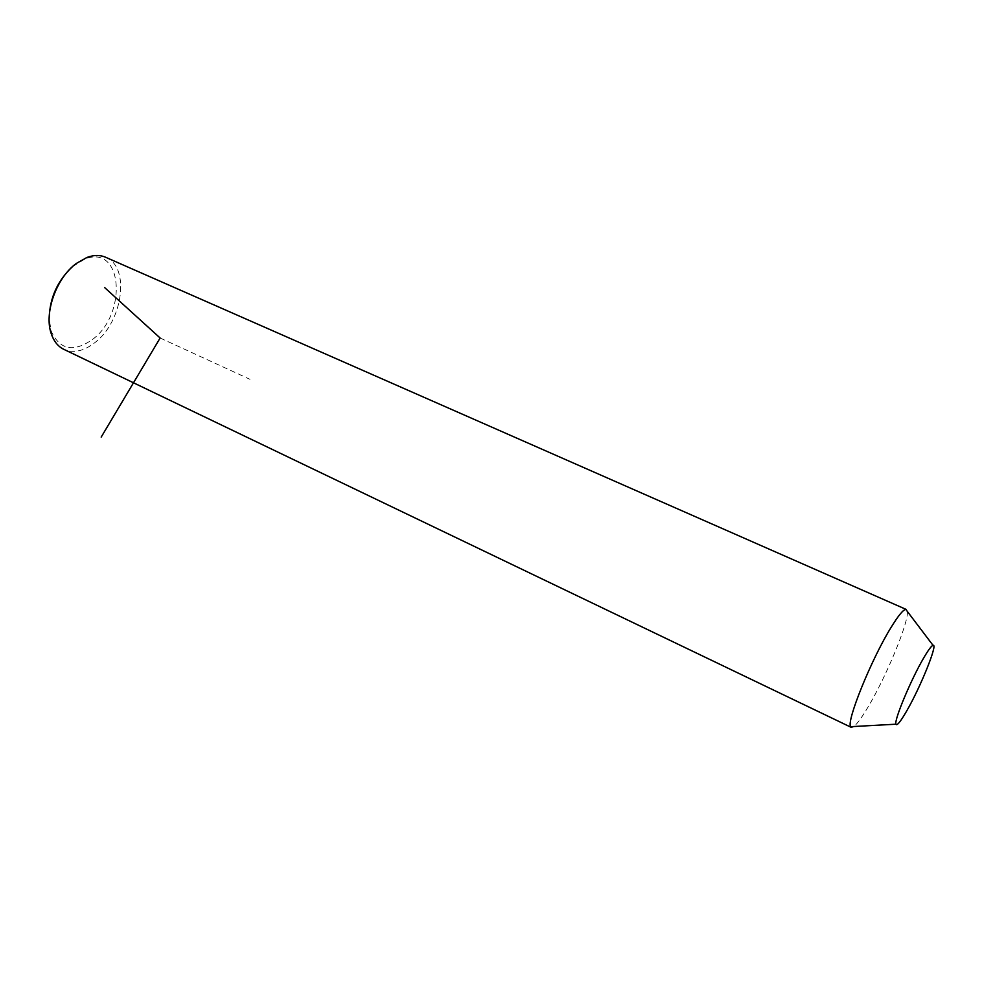 <?xml version="1.0" encoding="UTF-8"?>
<svg xmlns="http://www.w3.org/2000/svg" width="983" height="983" viewBox="0 0 983 983"><rect width="100%" height="100%" fill="white"/><g stroke="black" fill="none" stroke-linecap="round" stroke-linejoin="round"><path stroke-width="0.74" stroke-dasharray="4.92 3.69" d="M907.309 611.389C909.128 621.453 886.15 676.98 867.842 707.367C861.858 717.43 857.213 723.807 853.908 726.498M106.238 257.534C130.395 267.597 122.605 321.76 95.081 342.465C84.231 350.98 74.02 353.364 64.46 349.641M72.681 266.479L84.759 259.143C122.678 243.477 127.729 313.638 92.562 339.418C73.418 352.786 59.582 349.923 51.067 330.829L49.15 318.271M160.131 338.005L249.965 379.315M84.759 259.143L86.909 257.46M51.067 330.829L51.177 333.483"/><path stroke-width="1.47" d="M853.908 726.498L851.131 727.309L850.651 726.683C846.117 721.669 871.319 659.298 891.028 627.486C898.204 615.776 903.119 609.743 905.785 609.374L907.309 611.389M906.609 711.127C900.453 721.768 896.901 726.13 895.955 724.201C893.842 720.637 910.983 679.536 923.651 658.02C928.284 650.07 931.405 645.843 933.014 645.34C938.335 643.079 920.481 687.264 906.609 711.127M64.46 349.641L63.219 349.051C57.641 346.077 53.623 340.892 51.177 333.483C43.916 312.864 56.375 277.882 76.305 263.456L86.909 257.46C94.061 254.83 100.512 254.855 106.238 257.534L906.191 609.423M49.15 318.271C49.814 297.714 57.653 280.45 72.681 266.479M101.188 437.103L160.131 338.005L104.677 287.614M895.955 724.201L850.651 726.683M933.014 645.34L905.785 609.374M851.131 727.309L63.219 349.051"/></g></svg>
